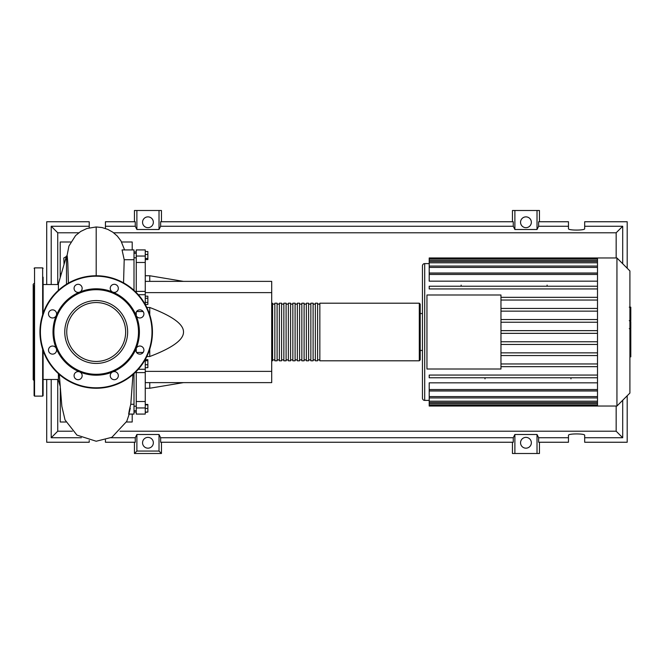 <?xml version="1.0" encoding="UTF-8"?>
<svg xmlns="http://www.w3.org/2000/svg" width="664" height="664" viewBox="0 0 664 664"><rect width="100%" height="100%" fill="white"/><g stroke="black" fill="none" stroke-linecap="round" stroke-linejoin="round"><path stroke-width="1" d="M134.003 251.946L136.253 251.946M134.003 412.053L136.253 412.053M145.25 281.378L271.701 281.378L271.701 292.625L145.25 292.625M271.701 292.625L271.701 382.622L145.25 382.622M271.701 371.375L145.25 371.375M146.827 356.518L149.749 356.518C172.424 347.911 183.671 339.736 183.496 332C183.671 324.264 172.424 316.089 149.749 307.482L146.827 307.482M149.749 382.622L149.749 388.249L145.25 388.249M149.749 307.482L149.749 314.786M149.749 349.214L149.749 356.518M145.25 275.751L149.749 275.751L149.749 281.378M145.25 251.531L147.856 251.531L147.856 259.558L145.25 259.558M145.25 258.487L147.856 258.487M145.25 254.47L147.856 254.47M145.25 298.252L147.856 298.252L147.856 296.177L145.25 296.177M138.311 294.708L145.25 294.708L145.25 304.469L147.856 304.486L147.856 298.252M145.25 302.411L147.856 302.411M145.25 364.743L147.856 364.743L147.856 359.656L145.25 359.656M145.25 360.726L147.856 360.726M145.25 367.682L147.856 367.682L147.856 364.743M145.25 412.053L147.856 412.053L147.856 404.442L145.25 404.442M145.25 408.46L147.856 408.46M145.25 404.857L147.856 404.857M145.25 412.468L147.856 412.053M145.25 294.725L145.25 291.405L136.253 291.405L136.253 292.5M145.25 291.405L145.25 249.921L136.253 249.921L136.253 262.479L145.25 262.479M136.253 291.405L136.253 262.479M136.253 351.928L136.253 348.235M136.253 315.765L136.253 312.072M145.25 401.521L136.253 401.521L136.253 407.953L145.25 407.953L145.25 359.531M136.253 401.521L136.253 372.595L145.25 372.595M136.253 371.5L136.253 372.595M145.25 407.953L145.25 414.079L136.253 414.079L136.253 407.953M145.25 369.275L138.311 369.292M271.701 359.896L272.597 360.801L272.597 303.199L271.701 304.104M419.299 303.199L319.849 303.199L319.849 360.801L419.299 360.801L420.204 359.896L420.204 304.104L419.299 303.199L419.299 360.801M317.599 332L317.599 303.199L315.35 303.199L315.35 360.801L317.599 360.801L317.599 332M313.101 332L313.101 303.199L310.852 303.199L310.852 360.801L313.101 360.801L313.101 332M308.602 332L308.602 303.199L306.353 303.199L306.353 360.801L308.602 360.801L308.602 332M304.104 332L304.104 303.199L301.846 303.199L301.846 360.801L304.104 360.801L304.104 332M299.597 332L299.597 303.199L297.347 303.199L297.347 360.801L299.597 360.801L299.597 332M295.098 332L295.098 303.199L292.849 303.199L292.849 360.801L295.098 360.801L295.098 332M290.6 332L290.6 303.199L288.35 303.199L288.35 360.801L290.6 360.801L290.6 332M286.101 332L286.101 303.199L283.852 303.199L283.852 360.801L286.101 360.801L286.101 332M281.602 332L281.602 303.199L279.353 303.199L279.353 360.801L281.602 360.801L281.602 332M277.104 332L277.104 303.199L274.846 303.199L274.846 360.801L277.104 360.801L277.104 332M629.904 270.937L629.904 393.063L616.939 406.028L616.939 257.972L629.904 270.937M616.939 257.972L597.5 257.972L597.5 406.028L429.201 406.028L429.201 390.971L597.5 390.971M424.703 400.4L424.703 263.6A2.249 2.249 0 0 0 422.453 265.849L422.453 350.451L420.204 350.451L420.204 313.549L422.453 313.549L422.453 398.151A2.249 2.249 0 0 0 424.703 400.4L429.201 400.4M597.5 281.162L429.201 281.162L429.201 273.128L597.5 273.128M597.5 273.028L429.201 273.028L429.201 258.827L597.5 258.827M426.952 369.01L426.952 294.99L500.971 294.99L500.971 369.01L426.952 369.01M597.5 308.445L500.971 308.445M597.5 311.142L500.971 311.142M597.5 319.55L500.971 319.55M597.5 322.248L500.971 322.248M597.5 330.647L500.971 330.647M597.5 333.353L500.971 333.353M597.5 341.752L500.971 341.752M597.5 344.45L500.971 344.45M597.5 352.858L500.971 352.858M597.5 355.555L500.971 355.555M597.5 363.963L500.971 363.963M597.5 389.527L429.201 389.527L429.201 382.837L597.5 382.837M597.5 366.661L500.971 366.661M547.103 285.122L547.103 286.234M461.148 285.122L461.148 286.234M570.949 378.878L570.949 377.766M485.002 378.878L485.002 377.766M597.5 257.972L429.201 257.972L429.201 258.827M429.201 389.527L429.201 390.872L597.5 390.872M597.5 377.766L429.201 377.766L429.201 375.069L597.5 375.069M597.5 286.234L429.201 286.234L429.201 288.931L597.5 288.931M597.5 297.339L500.971 297.339M597.5 300.037L500.971 300.037M630.8 307.498L630.8 319.774M630.8 308.071L629.904 308.071M629.904 321.592L630.8 321.592L630.8 328.672L629.281 328.672M630.8 325.385L629.904 325.385M629.904 334.042L630.8 334.042L630.8 329.444L629.904 329.444M630.8 334.042L630.8 356.842L629.904 356.842M630.8 352.933L629.904 352.933M630.8 352.31L629.904 352.31M630.8 347.397L629.904 347.397M630.8 344.433L629.904 344.433M630.8 343.139L629.904 343.139M630.8 339.346L629.904 339.346M58.399 379.476L43.102 379.476M58.399 284.524L43.102 284.524M60.009 385.684L58.399 380.148L58.399 373.658M66.5 284.233L66.5 255.947L58.399 283.852L58.399 290.342M64.051 264.388L63.802 258.005L66.325 256.545M128.617 414.079L134.003 414.079L134.003 373.658M134.003 259.715L134.003 249.921L122.06 249.921L124.201 259.715L134.003 259.715L134.003 290.342M134.003 404.285L130.791 404.285L132.966 374.571M130.302 408.177C127.812 419.183 128.691 411.904 130.791 404.285M123.554 282.847L124.201 259.715M60.341 390.382L60.2 388.465M60.349 390.498L60.2 421.997L65.944 421.997M60.2 277.652L60.2 273.502L61.171 274.29M70.774 242.003L60.2 242.003L60.2 273.502L61.403 273.502M66.5 255.947L67.222 255.947L67.819 263.068L68.425 283.088M121.628 242.003L132.202 242.003L132.202 249.921M132.202 414.079L132.202 421.997L126.45 421.997M43.102 350.559L43.102 395.678L42.654 396.126L34.553 396.126L34.096 395.678L34.096 386.838M42.654 314.786L42.654 267.874L34.553 267.874L34.553 396.126M34.096 285.611L34.096 395.678M34.096 283.403L33.2 284.3L33.2 379.7L34.096 380.596M34.096 306.386L34.096 316.288L34.096 306.386M43.102 386.838L43.102 376.936M43.102 287.064L43.102 285.611M43.102 277.162L43.102 313.441M125.654 332A29.448 29.448 0 0 1 96.197 361.448A29.448 29.448 0 0 1 66.749 332A29.448 29.448 0 0 1 96.197 302.552A29.448 29.448 0 0 1 125.654 332M39.948 332A56.249 56.249 0 0 1 96.197 275.751A56.249 56.249 0 0 1 152.446 332A56.249 56.249 0 0 1 96.197 388.249A56.249 56.249 0 0 1 39.948 332A56.249 56.249 0 0 1 96.197 275.751L96.197 226.963L102.049 227.553L107.792 229.379L112.872 232.234L117.279 236.044L120.948 240.841L124.6 249.921M136.112 315.466A43.201 43.201 0 0 1 136.112 348.534A4.05 4.05 0 0 1 142.718 347.214A4.05 4.05 0 0 1 142.718 352.949A4.05 4.05 0 0 1 136.112 348.534A43.201 43.201 0 0 1 112.731 371.915A4.05 4.05 0 0 1 118.333 375.65A4.05 4.05 0 0 1 114.283 379.7A4.05 4.05 0 0 1 112.731 371.915A43.201 43.201 0 0 1 79.672 371.915A4.05 4.05 0 0 1 80.983 378.513A4.05 4.05 0 0 1 75.256 378.513A4.05 4.05 0 0 1 79.672 371.915A43.201 43.201 0 0 1 56.291 348.534A4.05 4.05 0 0 1 52.547 354.128A4.05 4.05 0 0 1 48.497 350.086A4.05 4.05 0 0 1 56.291 348.534A43.201 43.201 0 0 1 112.731 292.085A43.201 43.201 0 0 1 136.112 315.466A4.05 4.05 0 0 1 139.855 309.872A4.05 4.05 0 0 1 143.905 313.914A4.05 4.05 0 0 1 136.112 315.466M53.9 332A42.297 42.297 0 0 1 96.197 289.703A42.297 42.297 0 0 1 138.502 332A42.297 42.297 0 0 1 96.197 374.297A42.297 42.297 0 0 1 53.9 332M49.684 316.786A4.05 4.05 0 0 1 49.684 311.051A4.05 4.05 0 0 1 56.291 315.466A4.05 4.05 0 0 1 49.684 316.786M74.069 288.35A4.05 4.05 0 0 1 78.12 284.3A4.05 4.05 0 0 1 79.672 292.085A4.05 4.05 0 0 1 74.069 288.35M111.419 285.487A4.05 4.05 0 0 1 117.146 285.487A4.05 4.05 0 0 1 112.731 292.085A4.05 4.05 0 0 1 111.419 285.487M153.351 442.772A5.403 5.403 0 0 1 147.947 448.175A5.403 5.403 0 0 1 142.552 442.772A5.403 5.403 0 0 1 147.947 437.377A5.403 5.403 0 0 1 153.351 442.772M531.349 442.772A5.403 5.403 0 0 1 525.946 448.175A5.403 5.403 0 0 1 520.551 442.772A5.403 5.403 0 0 1 525.946 437.377A5.403 5.403 0 0 1 531.349 442.772M153.351 222.274A5.403 5.403 0 0 1 147.947 227.677A5.403 5.403 0 0 1 142.552 222.274A5.403 5.403 0 0 1 147.947 216.871A5.403 5.403 0 0 1 153.351 222.274M531.349 222.274A5.403 5.403 0 0 1 525.946 227.677A5.403 5.403 0 0 1 520.551 222.274A5.403 5.403 0 0 1 525.946 216.871A5.403 5.403 0 0 1 531.349 222.274M568.475 437.75L538.637 437.75L538.637 442.249L568.475 442.249L568.475 435.302C568.085 433.467 585.067 433.467 584.677 435.302L584.677 442.249L627.198 442.249L627.198 395.769M627.198 268.231L627.198 221.751L584.677 221.751L584.677 228.698C585.067 230.532 568.085 230.532 568.475 228.698L568.475 221.751L538.637 221.751L538.637 226.25L568.475 226.25M134.452 221.751L134.452 210.496L136.884 210.496L136.884 229.52L135.265 226.25L135.265 221.751L105.427 221.751L105.427 228.466M539.45 221.751L539.45 210.496L537.018 210.496L537.018 229.52L514.882 229.52L513.264 226.25L513.264 221.751L160.638 221.751L160.638 226.25L159.02 229.52L159.02 210.496L161.452 210.496L161.452 221.751M512.45 221.751L512.45 210.496L514.882 210.496L514.882 229.52M539.45 442.249L539.45 453.504L512.45 453.504L512.45 442.249M161.452 442.249L161.452 453.504L134.452 453.504L134.452 442.249M584.677 226.25L622.699 226.25L622.699 263.732M622.699 400.267L622.699 437.75L584.677 437.75M105.427 439.933L105.427 442.249L135.265 442.249L135.265 437.75L111.037 437.75M46.704 379.476L46.704 442.249L89.225 442.249L89.225 440.498M89.225 227.81L89.225 221.751L46.704 221.751L46.704 284.524M105.427 226.25L135.265 226.25M81.365 437.75L51.203 437.75L51.203 379.476M51.203 284.524L51.203 226.25L89.225 226.25M537.018 210.496L514.882 210.496M538.637 226.25L537.018 229.52M159.02 229.52L136.884 229.52M159.02 210.496L136.884 210.496M135.265 437.75L136.884 434.48L159.02 434.48L160.638 437.75L160.638 442.249L513.264 442.249L513.264 437.75L514.882 434.48L514.882 453.504M514.882 434.48L537.018 434.48L537.018 453.504M537.018 434.48L538.637 437.75M622.699 437.75L616.159 431.21L120.026 431.21M72.376 431.21L57.735 431.21L57.735 379.476M51.203 437.75L57.735 431.21M513.264 437.75L160.638 437.75M160.638 226.25L513.264 226.25M161.452 453.504L159.02 451.064L136.884 451.064L134.452 453.504M136.884 434.48L136.884 451.064M159.02 434.48L159.02 451.064M622.699 226.25L616.159 232.79L616.159 257.972M616.159 406.028L616.159 431.21M57.735 284.524L57.735 232.79L78.759 232.79M51.203 226.25L57.735 232.79M113.635 232.79L616.159 232.79M64.765 332A31.432 31.432 0 0 1 111.917 304.776A31.432 31.432 0 0 1 111.917 359.224A31.432 31.432 0 0 1 64.765 332M145.25 256.047L136.253 256.047M143.133 352.459L136.577 352.459M136.577 311.541L143.133 311.541M597.5 260.18L429.201 260.18M597.5 274.473L429.201 274.473M597.5 262.803L429.201 262.803M597.5 267.409L429.201 267.409M597.5 403.82L429.201 403.82M597.5 401.197L429.201 401.197M597.5 396.591L429.201 396.591M630.8 320.347L629.904 320.347M630.8 317.483L629.904 317.483M630.8 312.429L629.904 312.429M630.8 328.572L629.904 328.572M630.8 331.743L629.904 331.743M630.8 334.332L629.904 334.332M42.654 349.214L42.654 396.126M96.197 275.751A56.249 56.249 0 0 1 152.446 332M96.197 387.801A55.801 55.801 0 0 1 40.396 332A55.801 55.801 0 0 1 96.197 276.199A55.801 55.801 0 0 1 151.998 332A55.801 55.801 0 0 1 96.197 387.801M136.253 406.202L134.003 406.202M136.253 257.798L134.003 257.798M183.496 382.622L149.749 388.249M183.496 281.378L149.749 275.751M136.253 253.291L134.003 253.291M136.253 410.709L134.003 410.709M274.846 359.896L272.597 359.896M279.353 359.896L277.104 359.896M283.852 359.896L281.602 359.896M288.35 359.896L286.101 359.896M292.849 359.896L290.6 359.896M297.347 359.896L295.098 359.896M301.846 359.896L299.597 359.896M306.353 359.896L304.104 359.896M310.852 359.896L308.602 359.896M315.35 359.896L313.101 359.896M319.849 359.896L317.599 359.896M319.849 304.104L317.599 304.104M315.35 304.104L313.101 304.104M310.852 304.104L308.602 304.104M306.353 304.104L304.104 304.104M301.846 304.104L299.597 304.104M297.347 304.104L295.098 304.104M292.849 304.104L290.6 304.104M288.35 304.104L286.101 304.104M283.852 304.104L281.602 304.104M279.353 304.104L277.104 304.104M274.846 304.104L272.597 304.104M424.703 263.6L429.201 263.6M429.201 261.45L597.5 261.45M429.201 266.056L597.5 266.056M597.5 405.173L429.201 405.173M597.5 402.55L429.201 402.55M597.5 397.943L429.201 397.943M597.5 406.028L616.939 406.028M629.281 307.158L630.8 307.158M629.281 320.695L630.8 320.695M66.981 255.947L68.94 246.029L75.58 235.571L80.718 231.437L86.901 228.491L96.197 226.963M59.287 374.446L61.852 406.36L65.039 419.93L76.941 435.111L96.197 441.236L111.892 437.31L126.758 421.341L129.206 414.079M34.553 267.874L34.096 268.322M42.654 267.874L43.102 268.322"/></g></svg>
